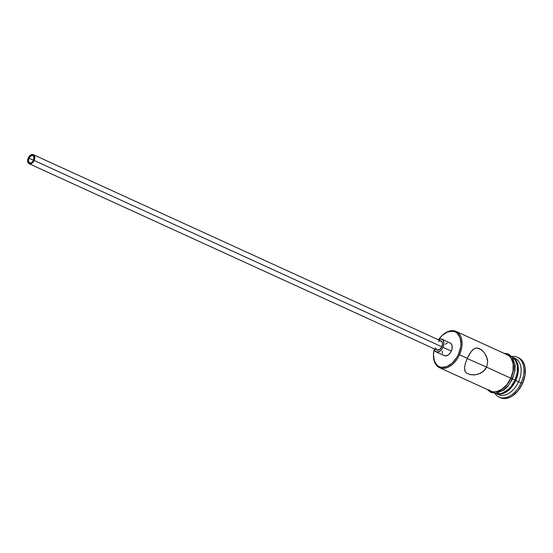<?xml version="1.0" encoding="UTF-8"?>
<svg xmlns="http://www.w3.org/2000/svg" width="553" height="553" viewBox="0 0 553 553"><rect width="100%" height="100%" fill="white"/><g stroke="black" fill="none" stroke-linecap="round" stroke-linejoin="round"><path stroke-width="0.83" d="M433.483 354.355L433.462 354.819A19.929 12.837 -65.4 0 0 443.14 368.429A19.929 12.837 -65.4 0 0 459.495 354.743L458.472 354.279A19.134 12.325 114.6 0 1 442.773 367.42A19.134 12.325 114.6 0 1 433.483 354.355A19.134 12.325 114.6 0 1 434.146 349.537L433.469 354.812L434.402 360.998L437.292 365.409L439.338 366.715L441.681 367.358L446.921 366.556L452.202 363.127L456.723 357.584L458.472 354.279L460.628 347.229L460.946 343.752L460.013 337.558L457.131 333.155L455.084 331.841L452.734 331.206L447.495 332L442.22 335.436L438.854 339.238A19.134 12.325 114.6 0 1 442.061 335.581A19.134 12.325 114.6 0 1 457.96 333.984A19.134 12.325 114.6 0 1 458.472 354.279L459.495 354.743A19.929 12.837 114.6 0 1 439.483 367.662A19.929 12.837 114.6 0 1 433.476 354.584M28.88 158.158A3.989 2.565 114.6 0 1 32.883 155.573A3.989 2.565 114.6 0 1 33.574 160.246L32.268 162.084L30.609 162.955L29.164 162.561L28.41 161.034L29.247 157.474L31.846 155.448L32.869 155.566L33.899 156.762L33.574 160.246A3.989 2.565 114.6 0 1 29.572 162.824A3.989 2.565 114.6 0 1 28.88 158.158L33.553 160.294L28.88 158.158M438.266 341.346L440.326 340.772L441.909 341.782L442.469 344.035L441.819 346.779L34.162 160.501A4.984 3.207 114.6 0 1 29.157 163.736A4.984 3.207 114.6 0 1 28.293 157.902A4.984 3.207 114.6 0 1 33.298 154.667A4.984 3.207 114.6 0 1 34.162 160.501L441.819 346.779L439.511 349.614L436.835 350.021A4.984 3.207 -65.4 0 0 441.819 346.779A4.984 3.207 -65.4 0 0 440.962 340.945L33.298 154.667L31.998 154.508L30.602 155.068L28.293 157.902L27.705 161.49L28.21 162.9L29.178 163.743L31.853 163.335L34.162 160.501L34.749 156.914L34.245 155.504L33.277 154.66M435.992 351.826L444.308 355.627A6.975 4.493 -65.4 0 0 451.317 351.107L442.994 347.305A6.975 4.493 114.6 0 1 435.992 351.826A6.975 4.493 114.6 0 1 433.96 348.701L434.665 350.657L436.877 352.067L439.766 351.266L441.584 349.593L442.994 347.305L451.317 351.107L449.907 353.395L448.082 355.067L445.193 355.869L443.589 355.157M484.96 353.678L487.269 358.793L487.698 361.607L486.675 367.164L467.167 358.503L486.675 367.164L485.188 369.591L480.799 373.137L475.442 374.782L470.105 374.658L466.193 372.86L465.128 371.471L464.506 367.939L465.336 363.439L467.264 358.289L469.843 353.457L472.642 349.897L474.896 348.335L477.433 347.961L481.345 349.745L484.151 352.551L486.322 356.125L487.698 361.607L486.675 367.164L510.799 378.183L486.675 367.164L483.184 371.602L478.179 374.187L474.073 374.913L470.105 374.658L466.193 372.86L464.81 370.683L464.506 367.939L465.336 363.439L467.264 358.289L459.495 354.743L467.264 358.289L471.218 351.494L474.121 348.743L475.698 348.065L479.347 348.514L483.267 351.514M518.624 357.812L520.974 359.312L522.882 361.524L524.279 364.365L525.115 367.717L524.984 375.439L522.516 383.519L518.078 390.729L512.355 395.969L509.278 397.586L506.209 398.443L503.278 398.506L500.486 397.731A21.926 14.122 -65.4 0 0 522.516 383.519L521.126 382.89A21.926 14.122 114.6 0 1 499.11 397.095A21.926 14.122 114.6 0 1 494.914 393.377A21.926 14.122 -65.4 0 0 521.126 382.89L515.79 380.464A19.929 12.837 114.6 0 1 495.778 393.383A19.929 12.837 114.6 0 1 495.716 393.356A19.929 12.837 -65.4 0 0 515.79 380.464L510.917 378.238A20.129 12.968 114.6 0 1 489.129 390.349M495.778 393.383L498.55 394.655A19.929 12.837 -65.4 0 0 518.569 381.736A19.929 12.837 114.6 0 1 497.223 393.888M439.483 367.662L490.788 391.102A19.929 12.837 -65.4 0 0 510.799 378.183L513.046 370.835L513.163 363.819L511.138 358.192L509.403 356.18L507.267 354.812M488.631 389.941L490.788 391.324L493.255 391.994L495.951 391.939L501.592 389.671L506.845 384.86L510.917 378.238L513.184 370.814L513.308 363.722L511.255 358.04L509.507 356.008L505.698 354.093A20.129 12.968 114.6 0 1 510.917 378.238L514.961 380.084L510.931 386.644L508.428 389.298L502.926 392.872L500.14 393.653L495.827 393.349A19.929 12.837 -65.4 0 0 514.961 380.084L517.207 372.736L517.325 365.72L515.292 360.086L512.348 357.19A19.929 12.837 -65.4 0 1 514.961 380.084L518.569 381.736A19.929 12.837 -65.4 0 0 515.113 358.399L512.341 357.127A19.929 12.837 114.6 0 1 515.79 380.464A19.929 12.837 -65.4 0 0 512.278 357.1A19.929 12.837 114.6 0 1 512.341 357.127M445.386 344.236L447.315 342.984M450.08 342.922L451.435 344.104L452.14 346.074L452.098 348.528L451.317 351.107A6.975 4.493 -65.4 0 0 450.107 342.936L441.792 339.134A6.975 4.493 114.6 0 1 442.994 347.305L443.9 343.461L443.112 340.302L440.9 338.885L438.017 339.694M442.538 353.554L442.2 351.293M522.516 383.519A21.926 14.122 -65.4 0 0 518.714 357.853L517.332 357.217A21.926 14.122 114.6 0 1 521.126 382.89L522.516 383.519M513.668 357.895A19.929 12.837 114.6 0 1 518.569 381.736L521.126 382.89A21.926 14.122 -65.4 0 0 511.767 356.485A21.926 14.122 114.6 0 1 517.332 357.217M510.46 382.351L513.696 375.19M514.573 371.45L514.691 364.358L512.645 358.676M510.889 356.644L508.739 355.268M492.17 391.959L494.645 392.63M497.334 392.575L502.974 390.3L508.235 385.489M488.734 389.775L490.864 391.144L493.311 391.807L495.979 391.752L501.564 389.506L506.769 384.743L510.799 378.183A19.929 12.837 -65.4 0 0 507.35 354.846L456.045 331.406A19.929 12.837 114.6 0 1 459.495 354.743A19.929 12.837 -65.4 0 0 458.962 333.597A19.929 12.837 -65.4 0 0 442.4 335.263L442.061 335.581M442.227 335.422A19.929 12.837 114.6 0 1 456.045 331.406M438.1 339.639A6.975 4.493 114.6 0 1 441.792 339.134M29.157 163.736L436.822 350.008L435.363 347.768M500.493 397.731L499.11 397.095M487.241 389.485L490.753 392.402L495.896 393.342L503.818 390.135L507.882 386.319L512.52 378.964L514.933 370.869L515.147 365.339L512.403 357.266L508.331 353.982L503.811 353.229"/></g></svg>
